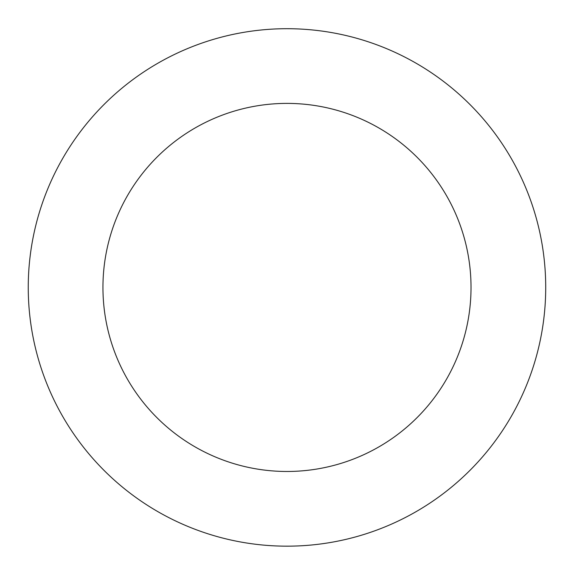 <?xml version="1.0" encoding="UTF-8"?>
<svg xmlns="http://www.w3.org/2000/svg" width="574" height="574" viewBox="0 0 574 574"><rect width="100%" height="100%" fill="white"/><g stroke="black" fill="none" stroke-linecap="round" stroke-linejoin="round"><path stroke-width="0.86" d="M468.7 103.255A258.738 258.738 0 0 0 36.621 222.152A258.738 258.738 0 0 0 355.629 536.898A258.738 258.738 0 0 0 468.7 103.255M416.243 156.422A184.046 184.046 0 0 0 108.895 241.001A184.046 184.046 0 0 0 335.812 464.883A184.046 184.046 0 0 0 416.243 156.422"/></g></svg>
